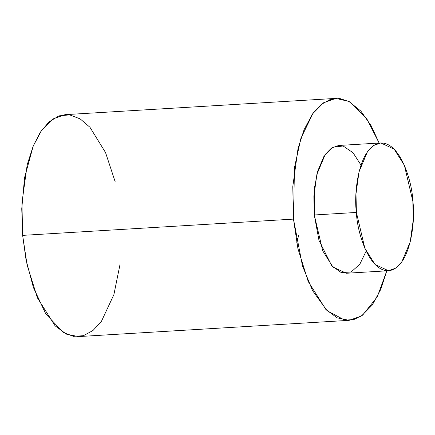 <?xml version="1.0" encoding="UTF-8"?>
<svg xmlns="http://www.w3.org/2000/svg" width="435" height="435" viewBox="0 0 435 435"><rect width="100%" height="100%" fill="white"/><g stroke="black" fill="none" stroke-linecap="round" stroke-linejoin="round"><path stroke-width="0.65" d="M380.788 142.946L338.658 145.48L331.541 148.009L325.282 154.371L316.892 174.332L313.869 196.31L314.277 214.977L322.748 250.886L332.96 267.057L346.331 273.256L388.46 270.728L375.09 264.524L364.878 248.358L356.406 212.449L356.004 193.782L359.022 171.798L367.412 151.837L373.67 145.48L380.788 142.946L394.164 149.151L404.376 165.316L412.848 201.226L413.25 219.892L410.227 241.876L401.837 261.837L395.584 268.194L388.46 270.728M366.145 251.147L359.827 264.197L351.078 272.054L341.143 272.522L331.747 265.758L318.996 240.446L314.277 214.977L356.406 212.449L314.277 214.977L314.63 186.974L317.789 170.966L323.852 156.546L332.726 147.28L343.128 145.986L353.068 152.777L360.974 165.055M335.831 98.402L64.994 114.666L52.63 119.065L41.765 130.108L33.191 146.073L27.187 164.778L21.94 202.955L22.642 235.373L293.484 219.109L302.472 265.921L312.575 290.662L327.104 310.715L344.792 320.165L353.927 319.524L362.638 315.147L377.265 296.877L386.813 270.826L380.788 289.34L372.235 305.109L361.431 315.995L349.158 320.334L337.196 317.86L325.929 309.562L308.197 281.478L297.931 248.673L293.484 219.109L292.782 186.691L298.024 148.514L304.032 129.809L312.602 113.845L323.466 102.801L335.831 98.402L348.837 101.393L360.925 111.153L371.164 125.775L379.141 143.044L366.553 118.347L349.435 101.714L339.876 98.527L330.279 99.446L321.188 104.482L313.075 113.182L300.928 138.276L294.479 167.491L293.484 219.109L22.642 235.373L27.09 264.937L37.361 297.747L55.093 325.831L66.359 334.123L78.322 336.598L349.158 320.334M120.12 263.925L113.894 294.609L101.453 321.291L92.981 330.508L83.433 335.689L73.352 336.342L63.369 332.509L45.811 313.95L33.37 287.443L26.067 259.967L22.642 235.373L21.75 208.778L24.578 177.534L33.321 145.763L40.357 132.18L49.057 121.838L59.019 115.851L69.633 114.873L80.16 118.891L89.942 127.259L105.547 152.582L115.193 181.814M356.406 212.449C356.901 231.295 369.233 273.789 390.195 270.505C411.004 265.481 415.61 219.626 412.848 201.226C412.353 182.379 400.021 139.891 379.054 143.169C358.244 148.194 353.644 194.048 356.406 212.449M298.888 234.982L296.626 242.213"/></g></svg>
